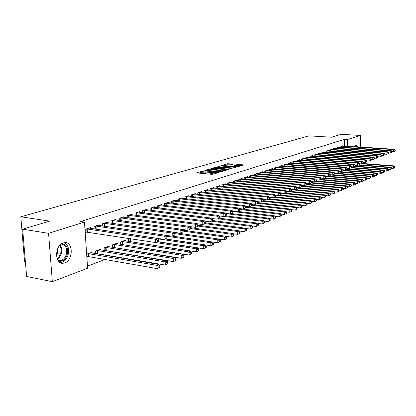 <?xml version="1.0" encoding="UTF-8"?>
<svg xmlns="http://www.w3.org/2000/svg" width="416" height="416" viewBox="0 0 416 416"><rect width="100%" height="100%" fill="white"/><g stroke="black" fill="none" stroke-linecap="round" stroke-linejoin="round"><path stroke-width="0.62" d="M203.861 170.867L196.867 172.682L197.09 172.926L211.65 174.304L213.039 174.216L219.102 172.364L211.484 172.723L210.163 172.214L211.292 171.553L203.996 172.021L202.706 171.522L203.861 170.867M354.375 146.645L356.106 145.293L357.734 146.864M64.745 262.938L62.702 263.297C54.293 263.775 54.777 245.17 63.258 242.908L65.146 242.606C73.507 242.226 73.122 260.411 64.745 262.938M233.303 164.174L227.822 163.706L221.515 165.563L237.448 166.868L243.5 165.048L243.214 164.83L237.104 164.502L234.369 165.339L238.306 166.098L234.411 166.525L225.061 165.708L223.969 165.313L230.703 164.939L233.303 164.174M344.531 145.99L344.516 139.329L80.631 221.51L84.474 222.071L87.62 268.216L52.333 281.679L48.584 233.334L84.474 222.071M344.516 139.329L347.459 139.511L360.402 135.444L360.386 147.04M52.333 281.679L26.634 276.474L22.662 229.174L49.707 221.12L20.8 216.793L308.942 135.855L331.427 137.218L341.156 134.321L360.402 135.444M22.662 229.174L48.584 233.334M212.638 168.407L204.776 170.388L205.01 170.622L219.461 171.959L220.823 171.87L227.401 169.858L212.638 168.407L212.67 169.369L210.35 169.744M213.346 167.903L220.995 165.979L235.638 167.383L231.514 168.34L224.359 167.908L222.409 168.516L228.909 169.218L228.16 169.442L213.351 168.095M20.8 216.793L24.56 261.43L25.386 261.586M339.394 147.061L337.204 147.524L337.204 148.356M332.01 149.469L329.748 149.942L329.753 150.81M324.376 151.954L322.036 152.448L322.041 153.348M316.482 154.528L316.482 154.248L314.059 155.038L314.07 155.974M308.318 157.196L308.313 156.9L305.807 157.716L305.817 158.694M299.858 159.952L299.853 159.645L297.258 160.488L297.274 161.507M291.096 162.812L291.091 162.49L288.402 163.363L288.418 164.429M282.012 165.771L282.006 165.443L279.214 166.348L279.235 167.456M272.589 168.849L272.584 168.501L269.688 169.442L269.708 170.602M262.808 172.042L262.798 171.678L259.787 172.656L259.818 173.867M252.642 175.354L252.632 174.975L249.506 175.994L249.538 177.263M242.076 178.807L242.065 178.407L238.81 179.462L238.852 180.799M231.083 182.395L231.067 181.974L227.682 183.076L227.729 184.48M219.632 186.134L219.622 185.692L216.091 186.836L216.143 188.313M207.704 190.029L207.688 189.566L204.012 190.762L204.069 192.317M195.26 194.095L195.244 193.606L191.402 194.854L191.469 196.492M182.27 198.338L182.25 197.824L178.24 199.124L178.318 200.86M168.698 202.779L168.672 202.233L164.476 203.59L164.564 205.426M154.497 207.418L154.471 206.84L150.077 208.265L150.181 210.215M139.63 212.285L139.599 211.671L134.997 213.164L135.112 215.228M124.046 217.381L124.004 216.731L119.184 218.296L119.314 220.496M121.68 244.525L122.054 244.384M125.414 240.921L125.372 240.198L120.588 241.925L120.728 244.369M107.692 222.737L107.645 222.04L102.58 223.688L102.731 226.034M105.04 250.604L105.674 250.37M109.195 246.823L109.143 246.054L104.12 247.868L104.286 250.474M90.506 228.363L90.454 227.62L85.129 229.351L85.342 232.461L86.783 231.988M92.154 253.027L92.097 252.205L86.819 254.108L87.027 257.182L88.457 256.656M87.48 266.126L105.009 259.49M112.762 256.558L113.63 256.23M121.306 253.323L122.039 253.048M129.636 250.172L130.239 249.943M137.764 247.099L138.242 246.917M145.688 244.098L146.047 243.963M96.403 253.755L97.172 253.474M100.781 249.886L100.729 249.09L95.576 250.947L95.753 253.646M99.206 225.514L99.159 224.796L93.964 226.481L94.125 228.909M113.464 247.525L113.963 247.343M117.4 243.838L117.359 243.09L112.455 244.858L112.606 247.385M115.965 220.028L115.929 219.352L110.984 220.958L111.124 223.231M129.693 241.592L129.958 241.498M129.875 238.571L128.523 239.06L128.658 241.431M131.929 214.802L131.893 214.172L127.187 215.701L127.306 217.833M147.15 209.825L147.118 209.227L142.626 210.688L142.735 212.69M161.678 205.072L161.652 204.511L157.362 205.904L157.456 207.792M175.562 200.533L175.536 200.002L171.434 201.334L171.517 203.117M188.838 196.196L188.817 195.692L184.891 196.966L184.964 198.65M201.552 192.041L201.531 191.563L197.777 192.785L197.839 194.381M213.73 188.063L213.715 187.611L210.116 188.781L210.168 190.294M225.415 184.246L225.404 183.815L221.946 184.938L221.993 186.378M236.636 180.58L236.621 180.175L233.303 181.251L233.345 182.619M247.411 177.065L247.4 176.675L244.213 177.71L244.249 179.015M257.774 173.68L257.764 173.311L254.696 174.304L254.727 175.552M267.743 170.43L267.738 170.071L264.784 171.033L264.81 172.219M277.342 167.294L277.337 166.956L274.492 167.882L274.518 169.016M286.598 164.278L286.593 163.951L283.852 164.84L283.868 165.927M295.516 161.366L295.511 161.054L292.869 161.912L292.885 162.952M304.127 158.558L304.122 158.262L301.569 159.089L301.584 160.087M312.437 155.849L312.432 155.563L309.972 156.364L309.982 157.321M320.466 153.234L320.46 152.958L318.084 153.728L318.089 154.648M328.224 150.701L325.926 151.185L325.931 152.069M335.733 148.257L333.507 148.725L333.507 149.573M342.997 145.886L340.839 146.344L340.844 147.16M347.469 146.182L347.459 139.511M202.712 171.694L202.743 172.5L204.032 173.004L203.996 172.021M210.179 172.656L204.032 173.004M210.168 172.385L210.2 173.196L211.515 173.711L211.484 172.723M214.152 173.878L211.515 173.711M202.722 171.969L198.869 173.092M225.316 170.518L212.67 169.369M206.502 170.31L219.341 171.647L221.598 171.09L220.256 170.581L211.619 169.796L206.502 170.31M215.337 168.288L215.743 168.168M218.894 167.253L219.716 167.014L219.684 166.067M233.563 168.038L219.716 167.014M219.69 167.289L215.727 167.726L216.814 168.132L221.452 168.34L223.402 167.736L219.69 167.289M241.576 165.63L238.43 165.355L236.475 165.636M231.358 164.746L227.115 164.856M223.985 165.766L223.652 165.864M159.812 267.233L159.744 265.938L158.907 266.292L158.969 267.587L159.812 267.233L157.009 268.585L156.842 265.351L158.943 264.472L90.683 252.715M86.986 256.62L89.066 256.703L157.009 268.585L158.969 267.587M88.249 253.594L156.842 265.351L158.907 266.292M158.943 264.472L159.744 265.938M158.517 241.218L158.449 239.907L157.607 240.23L157.669 241.54L158.517 241.218L155.693 242.554L155.527 239.273L86.575 228.883M157.607 240.23L155.527 239.273L157.648 238.477L89.029 228.088M157.669 241.54L155.693 242.554L85.306 231.956M158.449 239.907L157.648 238.477M168.074 263.728L168.012 262.454L167.196 262.798L167.258 264.077L168.074 263.728L165.318 265.06L165.162 261.867L167.206 261.009L99.346 249.59M95.742 253.438L165.318 265.06L167.258 264.077M96.975 250.442L165.162 261.867L167.196 262.798M167.206 261.009L168.012 262.454M176.119 260.317L176.062 259.059L175.266 259.392L175.323 260.655L176.119 260.317L173.41 261.628L173.259 258.471L175.256 257.639L107.796 246.537M104.276 250.333L173.41 261.628L175.323 260.655M105.482 247.374L173.259 258.471L175.266 259.392M175.256 257.639L176.062 259.059M166.852 238.035L166.79 236.746L165.963 237.058L166.026 238.352L166.852 238.035L164.076 239.351L163.92 236.116L95.373 226.023M165.963 237.058L163.92 236.116L165.979 235.336L97.765 225.248M166.026 238.352L164.076 239.351L95.321 229.091M166.79 236.746L165.979 235.336M174.964 234.941L174.907 233.662L174.106 233.969L174.164 235.248L174.964 234.941L172.234 236.236L172.089 233.038L103.953 223.241M174.106 233.969L172.089 233.038L174.096 232.279L106.288 222.482M174.164 235.248L172.234 236.236L104.4 226.278M174.907 233.662L174.096 232.279M61.87 243.558C66.711 244.275 68.468 248.035 67.158 254.842C65.135 260.026 62.213 262.08 58.38 261.004M57.788 260.114L59.779 260.655C62.722 260.432 64.88 258.409 66.243 254.582C67.46 248.56 65.957 245.076 61.734 244.124L60.975 244.176M56.446 255.143L57.694 252.72L57.808 248.347M60.398 262.72C63.892 262.226 66.43 259.714 68.016 255.185C69.446 249.153 68.245 244.972 64.407 242.648M355.685 146.728L355.092 145.735M354.656 146.224L355.092 146.692M183.96 256.994L183.908 255.752L183.128 256.079L183.186 257.322L183.96 256.994L181.288 258.284L181.152 255.169L183.092 254.353L116.038 243.563M112.606 247.307L181.288 258.284L183.186 257.322M113.781 244.379L181.152 255.169L183.128 256.079M183.092 254.353L183.908 255.752M191.599 253.755L191.552 252.528L190.793 252.845L190.845 254.077L191.599 253.755L188.973 255.029L188.843 251.945L190.736 251.155L124.088 240.661M120.728 244.353L188.973 255.029L190.845 254.077M121.883 241.457L188.843 251.945L190.793 252.845M190.736 251.155L191.552 252.528M182.874 231.925L182.816 230.662L182.036 230.958L182.088 232.222L182.874 231.925L180.185 233.199L180.045 230.043L112.325 220.522M182.036 230.958L180.045 230.043L182 229.304L114.598 219.783M182.088 232.222L180.185 233.199L174.122 232.326M182.816 230.662L182 229.304M190.575 228.987L190.523 227.739L189.764 228.03L189.816 229.278L190.575 228.987L187.928 230.24L187.798 227.12L120.489 217.87M189.764 228.03L187.798 227.12L189.706 226.403L122.715 217.152M189.816 229.278L187.928 230.24L182.068 229.419M190.523 227.739L189.706 226.403M199.051 250.598L199.004 249.382L198.266 249.694L198.312 250.91L199.051 250.598L196.461 251.852L196.342 248.804L198.182 248.035L157.622 241.816M128.929 241.472L196.461 251.852L198.312 250.91M155.714 242.544L196.342 248.804L198.266 249.694M129.792 238.602L130.151 238.618M198.182 248.035L199.004 249.382M240.1 233.199L240.068 232.066L239.429 232.331L239.465 233.47L240.1 233.199L237.728 234.348L237.645 231.504L198.084 226.117L198.037 224.89L197.293 225.17L197.34 226.403L198.084 226.122L195.478 227.36L195.354 224.276L128.461 215.285M197.293 225.17L195.354 224.276L197.215 223.574L130.629 214.578M197.34 226.403L195.478 227.36L189.81 226.58M198.037 224.89L197.215 223.574M206.315 247.52L206.274 246.319L205.551 246.62L205.598 247.827L206.315 247.52L203.767 248.752L203.653 245.742L205.452 244.988L165.147 238.94M157.846 241.717L203.767 248.752L205.598 247.827M157.846 238.836L203.653 245.742L205.551 246.62M205.452 244.988L206.274 246.319M205.405 223.33L205.364 222.108L204.636 222.383L204.682 223.605L205.405 223.33L202.842 224.546L202.722 221.499L136.245 212.758M204.636 222.383L202.722 221.499L204.537 220.818L138.362 212.072M204.682 223.605L202.842 224.546L197.361 223.808M205.364 222.108L204.537 220.818M213.403 244.514L213.361 243.329L212.659 243.625L212.701 244.811L213.403 244.514L210.891 245.731L210.782 242.757L212.54 242.018L172.494 236.137M165.287 238.888L210.891 245.731L212.701 244.811M166.483 236.21L210.782 242.757L212.659 243.625M212.54 242.018L213.361 243.329M212.55 220.605L212.503 219.398L211.801 219.669L211.843 220.87L212.55 220.605L210.018 221.806L209.908 218.795L143.848 210.293M211.801 219.669L209.908 218.795L211.676 218.124L145.912 209.617M211.843 220.87L210.018 221.806L204.719 221.104M212.503 219.398L211.676 218.124M220.319 241.582L220.282 240.406L219.596 240.698L219.638 241.873L220.319 241.582L217.844 242.783L217.74 239.84L219.456 239.122L174.294 232.622M172.531 236.122L217.844 242.783L219.638 241.873M174.897 233.641L217.74 239.84L219.596 240.698M219.456 239.122L220.282 240.406M219.518 217.942L219.476 216.757L218.785 217.017L218.826 218.208L219.518 217.942L217.022 219.128L216.923 216.154L151.268 207.88M218.785 217.017L216.923 216.154L218.65 215.504L153.291 207.225M218.826 218.208L217.022 219.128L211.9 218.468M219.476 216.757L218.65 215.504M227.074 238.722L227.032 237.562L226.366 237.843L226.403 239.008L227.074 238.722L224.63 239.902L224.536 236.995L226.205 236.293L182.494 230.126M219.482 239.164L224.63 239.902L226.403 239.008M182.837 231.083L224.536 236.995L226.366 237.843M226.205 236.293L227.032 237.562M226.32 215.348L226.278 214.172L225.607 214.427L225.644 215.608L226.32 215.348L223.86 216.518L223.766 213.574L158.522 205.525M225.607 214.427L223.766 213.574L225.451 212.94L160.498 204.885M225.644 215.608L223.86 216.518L218.904 215.894M226.278 214.172L225.451 212.94M233.662 235.929L233.626 234.78L232.976 235.056L233.012 236.205L233.662 235.929L231.254 237.094L231.166 234.218L232.799 233.532L190.492 227.682M226.268 236.392L231.254 237.094L233.012 236.205M190.559 228.576L231.166 234.218L232.976 235.056M232.799 233.532L233.626 234.78M232.955 212.815L232.924 211.656L232.263 211.905L232.3 213.065L232.955 212.815L230.537 213.97L230.443 211.058L165.615 203.226M232.263 211.905L230.443 211.058L232.092 210.439L167.544 202.597M232.3 213.065L230.537 213.97L225.742 213.377M232.924 211.656L232.092 210.439M232.898 233.683L237.728 234.348L239.465 233.47M239.429 232.331L237.645 231.504L239.242 230.838L198.052 225.254M239.242 230.838L240.068 232.066M239.439 210.345L239.408 209.191L238.768 209.435L238.8 210.59L239.439 210.345L237.052 211.479L236.969 208.603L172.546 200.975M238.768 209.435L236.969 208.603L238.576 207.995L174.434 200.361M238.8 210.59L237.052 211.479L232.419 210.917M239.408 209.191L238.576 207.995M246.392 230.532L246.36 229.408L245.736 229.674L245.768 230.797L246.392 230.532L244.052 231.665L243.974 228.852L245.534 228.202L205.39 222.862M239.372 231.031L244.052 231.665L245.768 230.797M204.958 223.642L243.974 228.852L245.736 229.674M245.534 228.202L246.36 229.408M245.773 207.927L245.742 206.788L245.118 207.028L245.149 208.166L245.773 207.927L243.422 209.045L243.339 206.201L179.327 198.775M245.118 207.028L243.339 206.201L244.91 205.608L181.173 198.172M245.149 208.166L243.422 209.045L238.935 208.515M245.742 206.788L244.91 205.608M252.538 227.926L252.507 226.819L251.898 227.074L251.93 228.186L252.538 227.926L250.229 229.05L250.156 226.262L251.68 225.628L212.545 220.522M245.7 228.446L250.229 229.05L251.93 228.186M211.578 221.208L250.156 226.262L251.898 227.074M251.68 225.628L252.507 226.819M251.961 205.566L251.935 204.443L251.321 204.672L251.352 205.8L251.961 205.566L249.642 206.674L249.569 203.856L185.957 196.622M251.321 204.672L249.569 203.856L251.103 203.278L187.762 196.035M251.352 205.8L249.642 206.674L245.305 206.164M251.935 204.443L251.103 203.278M258.544 225.384L258.518 224.281L257.925 224.531L257.951 225.633L258.544 225.384L256.266 226.486L256.199 223.73L257.691 223.106L219.175 218.182M251.878 225.914L256.266 226.486L257.951 225.633M217.875 218.806L256.199 223.73L257.925 224.531M257.691 223.106L258.518 224.281M258.008 203.258L257.982 202.145L257.384 202.374L257.41 203.486L258.008 203.258L255.72 204.35L255.653 201.568L192.447 194.516M257.384 202.374L255.653 201.568L257.15 201.001L194.21 193.939M257.41 203.486L255.72 204.35L251.524 203.871M257.982 202.145L257.15 201.001M264.42 222.893L264.394 221.806L263.812 222.05L263.838 223.137L264.42 222.893L262.174 223.98L262.106 221.26L263.567 220.646L225.55 215.873M257.92 223.439L262.174 223.98L263.838 223.137M224.032 216.45L262.106 221.26L263.812 222.05M263.567 220.646L264.394 221.806M263.921 201.001L263.9 199.904L263.312 200.122L263.338 201.224L263.921 201.001L261.664 202.082L261.596 199.326L198.791 192.452M263.312 200.122L261.596 199.326L263.063 198.775L200.522 191.89M263.338 201.224L261.664 202.082L257.603 201.625M263.9 199.904L263.063 198.775M270.161 220.459L270.14 219.378L269.573 219.622L269.594 220.698L270.161 220.459L267.946 221.536L267.888 218.837L269.313 218.239L231.546 213.585M263.827 221.016L267.946 221.536L269.594 220.698M225.919 213.637L267.888 218.837L269.573 219.622M269.313 218.239L270.14 219.378M268.871 199.326L305.022 203.284L306.249 202.769L269.703 198.786L269.682 197.709L269.11 197.928L269.131 199.014L269.703 198.796L267.472 199.862L267.415 197.137L205.005 190.434M269.11 197.928L267.415 197.137L268.85 196.596L206.7 189.888M269.131 199.014L267.472 199.862L263.552 199.43M269.682 197.709L268.85 196.596M275.782 218.078L275.761 217.012L275.205 217.246L275.226 218.312L275.782 218.078L273.593 219.138L273.541 216.471L274.934 215.883L237.411 211.344M269.604 218.644L273.593 219.138L275.226 218.312M232.83 211.52L273.541 216.471L275.205 217.246M274.934 215.883L275.761 217.012M275.361 196.638L275.34 195.562L274.778 195.775L274.799 196.851L275.361 196.638L273.156 197.688L273.104 194.995L211.089 188.464M274.778 195.775L273.104 194.995L274.508 194.464L212.748 187.923M274.799 196.851L273.156 197.688L269.36 197.283M275.34 195.562L274.508 194.464M281.278 215.743L281.263 214.692L280.717 214.921L280.738 215.977L281.278 215.743L279.12 216.793L279.068 214.152L280.431 213.58L239.039 208.66M275.257 216.325L279.12 216.793L280.738 215.977M239.413 209.42L279.068 214.152L280.717 214.921M280.431 213.58L281.263 214.692M280.894 194.527L280.873 193.461L280.322 193.669L280.342 194.74L280.894 194.527L278.72 195.567L278.668 192.899L217.048 186.529M280.322 193.669L278.668 192.899L280.041 192.379L218.67 185.999M280.342 194.74L278.72 195.567L275.049 195.177M280.873 193.461L280.041 192.379M286.66 213.465L286.645 212.42L286.109 212.644L286.13 213.689L286.66 213.465L284.528 214.5L284.482 211.884L285.818 211.328L245.632 206.632M280.784 214.053L284.528 214.5L286.13 213.689M245.757 207.345L284.482 211.884L286.109 212.644M285.818 211.328L286.645 212.42M286.307 192.462L286.286 191.407L285.75 191.61L285.771 192.67L286.307 192.462L284.159 193.487L284.112 190.845L222.882 184.631M285.75 191.61L284.112 190.845L285.454 190.341L224.474 184.116M285.771 192.67L284.159 193.487L280.608 193.118M286.286 191.407L285.454 190.341M291.928 211.234L291.912 210.2L291.392 210.418L291.408 211.453L291.928 211.234L289.822 212.254L289.78 209.669L291.086 209.118L251.94 204.625M286.198 211.832L289.822 212.254L291.408 211.453M251.956 205.306L289.78 209.669L291.392 210.418M291.086 209.118L291.912 210.2M291.606 190.445L291.585 189.394L291.06 189.597L291.08 190.642L291.606 190.445L289.484 191.454L289.442 188.838L228.602 182.78M291.06 189.597L289.442 188.838L290.758 188.344L230.162 182.27M291.08 190.642L289.484 191.454L286.052 191.105M291.585 189.394L290.758 188.344M297.086 209.045L297.071 208.021L296.561 208.239L296.577 209.264L297.086 209.045L295.006 210.054L294.965 207.496L296.244 206.96L257.998 202.644M291.496 209.654L295.006 210.054L296.577 209.264M257.946 203.304L294.965 207.496L296.561 208.239M296.244 206.96L297.071 208.021M296.79 188.464L296.774 187.429L296.26 187.621L296.275 188.661L296.79 188.464L294.7 189.462L294.658 186.872L234.203 180.96M296.26 187.621L294.658 186.872L295.948 186.389L235.732 180.461M296.275 188.661L294.7 189.462L291.377 189.129M296.774 187.429L295.948 186.389M302.136 206.903L302.125 205.889L301.621 206.102L301.636 207.116L302.136 206.903L300.082 207.901L300.045 205.369L301.298 204.844L263.916 200.699M296.681 207.522L300.082 207.901L301.636 207.116M263.474 201.297L300.045 205.369L301.621 206.102M301.298 204.844L302.125 205.889M301.87 186.524L301.855 185.5L301.356 185.692L301.366 186.716L301.87 186.524L299.806 187.512L299.77 184.948L239.694 179.176M301.356 185.692L299.77 184.948L301.028 184.475L241.192 178.693M301.366 186.716L299.806 187.512L296.592 187.195M301.855 185.5L301.028 184.475M307.081 204.807L305.053 205.795L305.022 203.284L306.582 204.012L306.592 205.015L307.081 204.807L307.07 203.804L306.582 204.012M301.761 205.431L305.053 205.795L306.592 205.015M306.249 202.769L307.07 203.804M311.932 202.753L311.922 201.76L311.438 201.963L311.449 202.956L311.932 202.753L309.925 203.731L309.894 201.24L311.1 200.736L275.002 196.872M306.738 203.382L309.925 203.731L311.449 202.956M273.978 197.376L309.894 201.24L311.438 201.963M311.1 200.736L311.922 201.76M316.68 200.741L316.67 199.758L316.202 199.956L316.212 200.938L316.68 200.741L314.699 201.703L314.673 199.238L315.853 198.744L280.176 194.99M311.61 201.37L314.699 201.703L316.212 200.938M278.985 195.463L314.673 199.238L316.202 199.956M315.853 198.744L316.67 199.758M321.334 198.765L321.329 197.792L320.866 197.985L320.876 198.962L321.334 198.765L319.374 199.722L319.353 197.278L320.512 196.794L285.106 193.128M316.384 199.404L319.374 199.722L320.876 198.962M280.717 193.258L319.353 197.278L320.866 197.985M320.512 196.794L321.329 197.792M325.9 196.83L325.894 195.868L325.442 196.056L325.447 197.023L325.9 196.83L323.96 197.777L323.944 195.354L325.078 194.88L289.9 191.298M321.069 197.475L323.96 197.777L325.447 197.023M286.286 191.506L323.944 195.354L325.442 196.056M325.078 194.88L325.894 195.868M330.377 194.938L330.372 193.976L329.924 194.163L329.93 195.125L330.377 194.938L328.458 195.868L328.442 193.471L329.555 193.003L291.418 189.181M325.655 195.582L328.458 195.868L329.93 195.125M291.595 189.764L328.442 193.471L329.924 194.163M329.555 193.003L330.372 193.976M334.766 193.076L334.76 192.124L334.324 192.312L334.329 193.258L334.766 193.076L332.873 193.996L332.857 191.62L333.949 191.168L296.78 187.502M330.158 193.721L332.873 193.996L334.329 193.258M296.785 188.048L332.857 191.62L334.324 192.312M333.949 191.168L334.76 192.124M306.847 184.626L306.831 183.612L306.342 183.799L306.353 184.813L306.847 184.626L304.803 185.604L304.772 183.066L245.076 177.429M306.342 183.799L304.772 183.066L306.01 182.598L246.542 176.951M306.353 184.813L304.803 185.604L301.699 185.302M306.831 183.612L306.01 182.598M311.719 182.77L311.709 181.761L311.225 181.948L311.236 182.952L311.719 182.77L309.702 183.732L309.676 181.22L250.354 175.718M311.225 181.948L309.676 181.22L310.887 180.762L251.794 175.25M311.236 182.952L309.702 183.732L306.701 183.446M311.709 181.761L310.887 180.762M316.493 180.944L316.488 179.951L316.014 180.128L316.02 181.126L316.493 180.944L314.501 181.901L314.475 179.41L255.528 174.039M316.014 180.128L314.475 179.41L315.661 178.963L256.942 173.576M316.02 181.126L314.501 181.901L311.6 181.631M316.488 179.951L315.661 178.963M321.178 179.161L321.168 178.173L320.705 178.35L320.71 179.338L321.178 179.161L319.207 180.102L319.186 177.637L260.603 172.39M320.705 178.35L319.186 177.637L320.346 177.2L261.986 171.938M320.71 179.338L319.207 180.102L316.399 179.847M321.168 178.173L320.346 177.2M325.764 177.408L325.759 176.431L325.302 176.608L325.307 177.585L325.764 177.408L323.814 178.344L323.799 175.9L265.585 170.773M325.302 176.608L323.799 175.9L324.938 175.469L266.942 170.331M325.307 177.585L323.814 178.344L321.1 178.095M363.267 180.991L363.272 180.102L362.887 180.263L362.887 181.158L363.267 180.991L361.514 181.849L361.52 179.618L325.759 176.441L324.938 175.469M330.262 175.692L330.257 174.725L329.81 174.897L329.815 175.864L330.262 175.692L328.338 176.618L328.323 174.195L270.468 169.187M329.81 174.897L328.323 174.195L329.441 173.774L271.804 168.756M329.815 175.864L328.338 176.618L325.712 176.384M330.257 174.725L329.441 173.774M334.672 174.013L334.667 173.051L334.23 173.217L334.235 174.179L334.672 174.013L332.769 174.923L332.758 172.526L275.267 167.627M334.23 173.217L332.758 172.526L333.856 172.115L276.572 167.206M334.235 174.179L332.769 174.923L330.236 174.699M338.998 172.359L338.998 171.413L338.567 171.574L338.572 172.526L338.998 172.359L337.116 173.264L334.667 173.051L333.856 172.115M339.071 191.251L339.066 190.31L338.64 190.492L338.645 191.433L339.071 191.251L337.199 192.161L337.189 189.81L338.255 189.363L301.86 185.827M334.568 191.901L337.199 192.161L338.645 191.433M301.87 186.368L337.189 189.81L338.64 190.492M338.255 189.363L339.066 190.31M338.572 172.526L337.116 173.264L337.111 170.888L279.973 166.104M338.567 171.574L337.111 170.888L338.182 170.482L281.258 165.682M338.998 171.413L338.182 170.482M343.294 189.462L343.288 188.526L342.872 188.703L342.872 189.639L343.294 189.462L341.442 190.362L341.432 188.032L342.482 187.59L306.842 184.184M338.9 190.112L341.442 190.362L342.872 189.639M306.727 184.699L341.432 188.032L342.872 188.703M342.482 187.59L343.288 188.526M343.247 170.742L343.242 169.801L342.82 169.962L342.826 170.903L343.247 170.742L341.385 171.631L341.375 169.281L284.591 164.601M342.82 169.962L341.375 169.281L342.43 168.88L285.854 164.19M342.826 170.903L341.385 171.631L338.998 171.434M343.242 169.801L342.43 168.88M347.438 187.704L347.438 186.779L347.027 186.956L347.027 187.876L347.438 187.704L345.608 188.594L345.602 186.285L346.632 185.853L311.719 182.567M343.143 188.36L345.608 188.594L347.027 187.876M311.277 183.045L345.602 186.285L347.027 186.956M346.632 185.853L347.438 186.779M347.407 169.151L347.407 168.22L346.996 168.376L346.996 169.307L347.407 169.151L345.566 170.035L345.566 167.7L289.13 163.129M346.996 168.376L345.566 167.7L346.596 167.315L290.368 162.729M346.996 169.307L345.566 170.035L343.242 169.842M347.407 168.22L346.596 167.315M351.504 185.978L351.504 185.063L351.104 185.234L351.104 186.15L351.504 185.978L349.695 186.862L349.69 184.569L350.704 184.148L316.446 180.976M347.313 186.638L349.695 186.862L351.104 186.15M315.739 181.412L349.69 184.569L351.104 185.234M350.704 184.148L351.504 185.063M351.494 167.591L351.494 166.67L351.088 166.821L351.088 167.747L351.494 167.591L349.674 168.464L349.674 166.156L293.587 161.684M351.088 166.821L349.674 166.156L350.688 165.771L294.804 161.288M351.088 167.747L349.674 168.464L347.407 168.282M351.494 166.67L350.688 165.771M355.498 184.288L355.498 183.378L355.103 183.544L355.103 184.454L355.498 184.288L353.704 185.162L353.704 182.889L354.697 182.473L320.814 179.384M351.4 184.943L353.704 185.162L355.103 184.454M319.992 179.806L353.704 182.889L355.103 183.544M354.697 182.473L355.498 183.378M355.508 166.062L355.508 165.147L355.108 165.298L355.108 166.213L355.508 166.062L353.704 166.925L353.704 164.637L297.96 160.264M355.108 165.298L353.704 164.637L354.702 164.263L299.156 159.874M355.108 166.213L353.704 166.925L351.494 166.748M355.508 165.147L354.702 164.263M359.419 182.624L359.419 181.724L359.029 181.891L359.029 182.79L359.419 182.624L357.646 183.487L357.646 181.241L358.623 180.83L325.099 177.819M355.415 183.284L357.646 183.487L359.029 182.79M324.142 178.22L357.646 181.241L359.029 181.891M358.623 180.83L359.419 181.724M359.445 164.559L359.445 163.654L359.055 163.8L359.055 164.71L359.445 164.559L357.661 165.417L357.666 163.145L302.26 158.865M359.055 163.8L357.666 163.145L358.644 162.776L303.436 158.486M359.055 164.71L357.661 165.417L355.508 165.246M359.445 163.654L358.644 162.776M359.356 181.652L361.514 181.849L362.887 181.158M362.887 180.263L361.52 179.618L362.476 179.218L329.228 176.275M362.476 179.218L363.272 180.102M363.314 163.082L363.314 162.183L362.929 162.328L362.929 163.233L363.314 163.082L361.546 163.93L361.551 161.678L306.488 157.492M362.929 162.328L361.551 161.678L362.513 161.32L307.642 157.118M362.929 163.233L361.546 163.93L359.445 163.769M363.314 162.183L362.513 161.32M367.047 179.39L367.052 178.506L366.678 178.667L366.673 179.551L367.047 179.39L365.31 180.237L365.316 178.027L366.257 177.632L333.216 174.751M363.225 180.05L365.31 180.237L366.673 179.551M330.257 174.959L365.316 178.027L366.678 178.667M366.257 177.632L367.052 178.506M367.11 161.637L367.11 160.742L366.735 160.888L366.73 161.777L367.11 161.637L365.362 162.474L365.368 160.243L310.638 156.146M366.735 160.888L365.368 160.243L366.314 159.89L311.771 155.782M366.73 161.777L365.362 162.474L363.314 162.318M367.11 160.742L366.314 159.89M370.76 177.819L370.765 176.94L370.396 177.096L370.396 177.975L370.76 177.819L369.044 178.656L369.049 176.462L369.975 176.077L337.132 173.254M367.026 178.48L369.044 178.656L370.396 177.975M334.672 173.498L369.049 176.462L370.396 177.096M369.975 176.077L370.765 176.94L372.71 177.102L372.72 174.928L373.625 174.543L338.998 171.616M370.838 160.212L370.843 159.328L370.469 159.468L370.469 160.352L370.838 160.212L369.112 161.044L369.117 158.829L314.714 154.825M370.469 159.468L369.117 158.829L370.048 158.48L315.832 154.461M370.469 160.352L369.112 161.044L367.11 160.893M370.843 159.328L370.048 158.48M374.41 176.27L372.71 177.102L374.41 176.27L374.416 175.401L374.052 175.552L374.046 176.426M338.998 172.063L372.72 174.928L374.052 175.552M373.625 174.543L374.416 175.401M374.499 158.813L374.504 157.94L374.14 158.075L374.135 158.954L374.499 158.813L372.793 159.635L372.804 157.446L318.729 153.52M374.14 158.075L372.804 157.446L373.714 157.102L319.821 153.166M374.135 158.954L372.793 159.635L370.838 159.494M374.504 157.94L373.714 157.102M377.993 174.751L377.998 173.888L377.645 174.039L377.64 174.902L377.993 174.751L376.308 175.573L376.324 173.415L377.213 173.04L343.242 170.212M374.416 175.412L376.308 175.573L377.64 174.902M343.242 170.648L376.324 173.415L377.645 174.039M377.213 173.04L377.998 173.888M378.102 157.44L378.108 156.572L377.749 156.707L377.744 157.581L378.102 157.44L376.407 158.257L376.423 156.083L322.67 152.24M377.749 156.707L376.423 156.083L377.317 155.745L323.747 151.892M377.744 157.581L376.407 158.257L374.504 158.116M378.108 156.572L377.317 155.745M381.519 173.259L381.524 172.406L381.176 172.552L381.17 173.404L381.519 173.259L379.85 174.07L379.865 171.933L380.739 171.564L347.407 168.828M377.998 173.914L379.85 174.07L381.17 173.404M347.256 169.244L379.865 171.933L381.176 172.552M380.739 171.564L381.524 172.406M381.638 156.094L381.644 155.23L381.29 155.366L381.285 156.229L381.638 156.094L379.964 156.9L379.974 154.742L326.544 150.982M381.29 155.366L379.974 154.742L380.853 154.409L327.605 150.639M381.285 156.229L379.964 156.9L378.102 156.764M381.644 155.23L380.853 154.409M384.982 171.792L384.987 170.945L384.644 171.09L384.634 171.938L384.982 171.792L383.328 172.598L383.344 170.477L384.207 170.113L351.494 167.466M381.524 172.448L383.328 172.598L384.634 171.938M351.068 167.851L383.344 170.477L384.644 171.09M384.207 170.113L384.987 170.945M385.112 154.768L385.117 153.91L384.774 154.045L384.769 154.898L385.112 154.768L383.453 155.563L383.469 153.426L330.356 149.744M384.774 154.045L383.469 153.426L384.337 153.098L331.401 149.406M384.769 154.898L383.453 155.563L381.644 155.433M385.117 153.91L384.337 153.098M388.383 170.347L388.388 169.51L388.055 169.65L388.045 170.492L388.383 170.347L386.75 171.148L386.766 169.042L387.613 168.688L355.415 166.119M384.987 171.002L386.75 171.148L388.045 170.492M354.806 166.483L386.766 169.042L388.055 169.65M387.613 168.688L388.388 169.51M388.528 153.462L388.539 152.615L388.196 152.745L388.19 153.592L388.528 153.462L386.89 154.253L386.906 152.131L334.11 148.528M388.196 152.745L386.906 152.131L387.754 151.814L335.135 148.195M388.19 153.592L386.89 154.253L385.117 154.128M388.539 152.615L387.754 151.814M391.732 168.927L391.737 168.095L391.404 168.236L391.399 169.073L391.732 168.927L390.109 169.718L390.13 167.632L390.962 167.284L359.086 164.778M388.388 169.582L390.109 169.718L391.399 169.073M358.415 165.126L390.13 167.632L391.404 168.236M390.962 167.284L391.737 168.095M391.888 152.183L391.898 151.341L391.565 151.466L391.555 152.308L391.888 152.183L390.265 152.963L390.281 150.862L337.797 147.332M391.565 151.466L390.281 150.862L391.118 150.545L338.806 147.004M391.555 152.308L390.265 152.963L388.534 152.844M391.898 151.341L391.118 150.545M395.018 167.534L395.028 166.707L394.701 166.847L394.696 167.674L395.018 167.534L393.416 168.319L393.437 166.249L394.254 165.906L362.69 163.457M391.737 168.184L393.416 168.319L394.696 167.674M361.91 163.795L393.437 166.249L394.701 166.847M394.254 165.906L395.028 166.707M395.19 150.92L395.2 150.088L394.872 150.212L394.862 151.044L395.19 150.92L393.583 151.7L393.604 149.609L341.427 146.151M394.872 150.212L393.604 149.609L394.425 149.302L342.415 145.829M394.862 151.044L393.583 151.7L391.893 151.58M395.2 150.088L394.425 149.302M202.925 171.371L202.909 170.929M217.864 172.76L217.849 172.318M210.356 172.078L210.335 171.621M205.234 173.118L205.197 172.136M209.602 172.827L209.565 171.844M212.732 173.826L212.696 172.838M217.1 172.988L217.084 172.546M226.99 170.014L226.98 169.702M211.338 169.458L211.302 168.496M206.679 170.778L206.664 170.477M219.352 171.948L219.341 171.647M220.308 171.959L220.293 171.584M221.104 171.787L221.088 171.345M221.026 166.925L220.995 165.979M235.227 167.539L235.217 167.232M222.83 168.964L222.825 168.672M216.824 168.423L216.814 168.132M220.126 168.719L220.121 168.428M221.468 168.839L221.452 168.34M223.262 168.236L223.246 167.809M225.072 165.989L225.061 165.708M234.416 166.806L234.411 166.525M237.13 165.443L237.104 164.502M238.43 165.355L238.399 164.419M243.225 165.131L243.214 164.83M227.848 164.637L227.822 163.706M229.138 164.554L229.112 163.623M233.048 164.252L233.038 163.956M88.65 256.662L88.442 253.599M89.066 256.703L88.858 253.635M87.188 228.92L87.396 232.024M86.767 228.888L86.975 231.993M97.36 253.479L97.162 250.448M97.776 253.516L97.578 250.484M105.856 250.375L105.669 247.38M106.272 250.411L106.08 247.416M95.982 226.06L96.179 229.133M95.566 226.028L95.763 229.096M104.556 223.278L104.749 226.309M104.14 223.246L104.333 226.268M60.091 244.977C61.818 247.296 62.208 250.208 61.251 253.698C60.434 256.188 59.108 257.977 57.273 259.064M57.07 258.539L59.176 256.474L60.601 253.547C61.485 250.359 61.188 247.645 59.701 245.398M114.15 247.343L113.968 244.384M114.556 247.38L114.374 244.421M122.242 244.39L122.065 241.462M122.642 244.421L122.47 241.493M112.918 220.558L113.1 223.512M112.512 220.527L112.689 223.454M121.082 217.906L121.248 220.771M120.676 217.875L120.843 220.714M130.135 241.504L129.974 238.607M130.541 241.535L130.374 238.649M129.048 215.316L129.204 218.093M128.643 215.29L128.799 218.036M136.828 212.789L136.973 215.478M136.427 212.763L136.573 215.426M144.42 210.319L144.56 212.93M144.024 210.293L144.16 212.878M151.84 207.912L151.97 210.444M151.445 207.886L151.575 210.392M159.089 205.556L159.214 208.016M158.699 205.53L158.818 207.964M166.176 203.252L166.291 205.639M165.786 203.226L165.901 205.592M173.103 201.001L173.212 203.32M172.718 200.975L172.822 203.278M179.878 198.796L179.977 201.058M179.499 198.775L179.592 201.011M186.503 196.643L186.597 198.843M186.124 196.622L186.217 198.796M192.988 194.537L193.076 196.674M192.613 194.516L192.696 196.633M199.332 192.478L199.41 194.558M198.957 192.457L199.04 194.516M205.54 190.46L205.618 192.483M205.171 190.44L205.244 192.447M211.619 188.484L211.692 190.455M211.255 188.464L211.323 190.419M217.573 186.55L217.641 188.474M217.209 186.529L217.277 188.432M223.408 184.652L223.465 186.529M223.044 184.636L223.106 186.493M229.117 182.796L229.174 184.626M228.758 182.78L228.816 184.59M234.718 180.981L234.77 182.764M234.359 180.96L234.411 182.728M240.204 179.197L240.25 180.934M239.85 179.176L239.897 180.903M245.58 177.45L245.627 179.145M245.232 177.429L245.274 179.114M250.853 175.734L250.895 177.393M250.505 175.718L250.546 177.362M256.027 174.054L256.064 175.677M255.679 174.039L255.72 175.64M261.097 172.406L261.134 173.987M260.754 172.39L260.79 173.956M266.074 170.789L266.105 172.333M265.73 170.773L265.767 172.307M270.956 169.203L270.988 170.716M270.618 169.187L270.65 170.685M275.746 167.643L275.777 169.125M275.413 167.632L275.439 169.094M280.452 166.119L280.478 167.565M280.119 166.104L280.145 167.534M285.069 164.616L285.09 166.031M284.736 164.601L284.762 166.005M289.604 163.145L289.624 164.528M289.271 163.129L289.297 164.502M294.055 161.694L294.076 163.051M293.727 161.684L293.748 163.025M298.428 160.274L298.444 161.6M298.1 160.264L298.121 161.574M302.723 158.881L302.739 160.176M302.401 158.865L302.416 160.155M306.946 157.508L306.961 158.782M306.623 157.498L306.639 158.756M311.09 156.161L311.106 157.404M310.773 156.146L310.788 157.383M315.167 154.835L315.182 156.057M314.855 154.825L314.865 156.031M319.176 153.535L319.186 154.731M318.864 153.52L318.874 154.705M323.118 152.251L323.123 153.426M322.806 152.24L322.811 153.405M326.986 150.992L326.997 152.142M326.68 150.982L326.685 152.121M330.798 149.755L330.803 150.883M330.491 149.744L330.496 150.862M334.547 148.538L334.552 149.646M334.24 148.528L334.246 149.625M338.229 147.342L338.234 148.429M337.927 147.332L337.932 148.408M341.853 146.162L341.858 147.228M341.552 146.151L341.557 147.207M206.398 170.752L206.388 170.404M221.614 171.631L221.598 171.09M222.425 168.927L222.409 168.568M215.748 168.324L215.732 167.861M223.413 168.189L223.402 167.736M223.99 165.89L223.974 165.438M238.321 166.608L238.306 166.098M58.417 260.406L59.779 260.655"/></g></svg>
